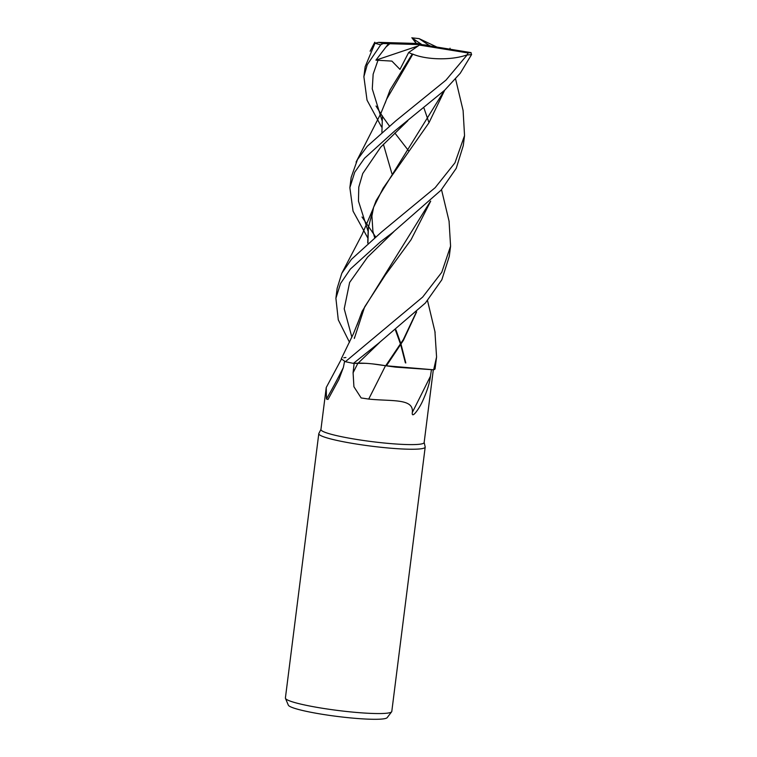 <?xml version="1.0" encoding="UTF-8"?>
<svg xmlns="http://www.w3.org/2000/svg" width="757" height="757" viewBox="0 0 757 757"><rect width="100%" height="100%" fill="white"/><g stroke="black" fill="none" stroke-linecap="round" stroke-linejoin="round"><path stroke-width="1.14" d="M345.902 357.503L345.173 357.578M345.154 357.578L343.773 357.787M449.062 221.12L450.576 246.157L441.766 272.302L422.671 297.075L345.4 361.685L341.256 358.846L353.462 333.657L358.837 320.277M366.511 363.351L358.127 363.152L379.626 342.457L358.127 363.152L353.453 363.369L365.896 363.313M320.949 429.408L318.858 433.458A53.624 5.791 7.2 0 0 318.792 433.676A53.624 5.791 7.2 0 0 354.863 443.791A53.624 5.791 7.2 0 0 425.188 447.122A53.624 5.791 7.2 0 0 425.179 446.885L424.157 442.448M344.624 361.259L343.328 367.59L338.881 379.456L328.008 399.459L326.466 399.034L326.239 387.527L320.93 429.522A52.015 5.621 7.2 0 0 355.922 439.325A52.015 5.621 7.2 0 0 424.147 442.561L433.307 369.813M318.792 433.676L285.398 698.001A53.624 5.791 7.2 0 0 285.455 698.37A53.624 5.791 7.2 0 0 321.47 708.107A53.624 5.791 7.2 0 0 391.643 711.788A53.624 5.791 7.2 0 0 391.795 711.438L425.188 447.122M285.455 698.37L288.332 705.155A49.905 5.394 7.2 0 0 321.848 714.22A49.905 5.394 7.2 0 0 387.168 717.645L391.643 711.788M431.443 369.766L430.43 376.267C429.749 382.758 427.147 391.019 422.633 401.03C419.151 408.818 411.477 419.529 412.3 412.489C414.079 398.154 391.624 401.494 368.706 399.071L361.146 397.945L353.916 386.732L353.093 372.756L354.134 363.303M326.239 387.527L341.568 358.837M431.045 387.896L431.13 387.272M343.328 367.59A924.032 659.621 68.6 0 1 326.466 399.034M345.4 361.685A53.624 5.791 7.2 0 0 353.434 363.369L358.118 363.152C365.347 363.01 374.545 363.871 385.71 365.745L386.061 365.782A44.332 4.788 7.2 0 0 395.911 367.154L433.629 369.804L386.42 365.801L433.666 369.804A53.624 5.791 7.2 0 0 435.057 368.867L436.571 356.982L433.666 369.804M385.512 365.707A907.397 118.612 -66.9 0 1 368.706 399.071M430.43 376.267A924.032 120.789 -66.9 0 1 412.3 412.489M416.274 312.196L403.33 339.59L385.729 365.716L372.349 363.862L385.71 365.745M386.061 365.782L395.911 367.154M367.628 237.651L353.055 211.146L349.866 187.67L354.73 172.208L364.524 158.241L394.331 131.311L444.586 90.301L460.265 73.24L471.602 54.504L470.835 52.574A52.015 5.621 7.2 0 1 468.025 52.962L467.135 54.958A53.624 5.791 7.2 0 0 471.602 54.504M467.135 54.958L445.958 80.138L395.637 120.997L367.23 146.3L357.465 159.604L351.172 177.365L349.866 187.67M362.016 217.004L375.538 236.742M381.613 231.954L351.428 259.339L341.795 273.286L337.149 288.313L335.9 298.258L340.536 283.515L350.396 269.038L380.364 241.909L392.732 232.522L441.057 190.177L456.244 168.319L463.284 145.562L464.543 135.588L454.966 162.831L435.161 187.689L381.613 231.954M349.497 342.278L338.275 319.823L335.9 298.258M416.18 43.433L411.969 37.85A52.015 5.621 7.2 0 1 419.151 38.645L436.893 47.066M353.434 363.369L378.566 343.262L425.396 303.008L441.842 279.778L449.289 256.32L450.576 246.167M381.556 126.977L367.031 100.161L363.88 76.703L367.221 64.742L380.705 44.824L383.137 43.537A52.015 5.621 7.2 0 1 378.774 42.354L375.008 43.187A53.624 5.791 7.2 0 0 380.705 44.824M375.008 43.187L365.139 66.748M376.03 106.018L382.399 116.218M382.408 116.228L389.41 126.05M394.832 132.995L408.629 150.813M471.081 52.621L421.98 44.654L419.397 45.07L468.025 52.962M463.095 110.475L464.543 135.588M444.681 90.206L428.973 122.748L383.137 188.2L373.646 207.172L368.262 228.027L367.722 243.092M395.495 330.232L400.51 344.104M400.69 344.681L405.383 362.84M444.321 90.556L376.087 200.709L371.119 213.966M368.422 226.807L367.921 242.921M395.958 329.863L400.832 343.593M401.011 344.17L405.809 362.953M407.824 120.723L380.714 147.151L362.745 173.523L358.78 187.111L358.458 201.116L367.949 230.857L358.458 201.116L358.78 187.111L362.745 173.523L380.714 147.151L407.824 120.723M411.827 37.746L413.559 38.986L416.303 43.433M424.034 108.251L428.784 122.123M430.298 201.523L362.13 311.297L357.02 325.16M354.475 337.376L354.399 337.915M393.791 231.699L367.58 257.134L349.62 282.456L344.217 308.847L351.873 337.168L344.217 308.847L349.62 282.456L367.58 257.134L393.791 231.699M373.769 44.985L375.037 43.073M430.695 201.144L411.042 239.751L385.379 274.923L364.628 306.945L354.333 338.464M389.789 43.745L386.023 46.953L375.917 60.163L391.899 61.099L399.97 69.389L408.648 52.526L412.205 54.069L390.101 89.894L385.105 103.226M382.853 43.528L421.98 44.654L429.143 45.42L419.151 38.645M382.436 115.916L381.907 132.371M383.392 144.227L391.899 173.656M378.122 59.926L373.154 74.158L372.274 88.919L381.925 120.259L372.274 88.919L373.154 74.158L378.122 59.926M386.42 365.801L403.405 340.347L416.624 311.875M386.676 99.139L412.83 54.163M412.205 54.069L413.152 54.201M434.925 331.519L436.571 356.982M412.508 54.031C427.147 60.238 453.036 60.314 467.466 54.674M430.459 46.026L429.143 45.42M413.559 38.986L421.98 44.654L417.41 43.471L378.774 42.354M375.917 60.163L418.138 45.95M419.397 45.07L408.648 52.526M357.919 363.161A900.376 117.695 -66.9 0 1 353.093 372.756M413.313 38.777L415.953 42.894M388.502 43.698L386.023 46.953M363.88 76.703L365.167 66.578M463.123 110.598L455.563 78.917M450.141 49.214L450.027 48.221M372.832 209.348L362.225 234.216L342.117 272.662M374.601 237.48L372.917 231.415L371.914 215.972L373.589 207.304M374.791 42.203L370.107 51.211M449.147 221.498L441.511 189.657M386.808 98.789L380.762 113.635L356.074 162.121M435.124 332.38L427.516 300.595"/></g></svg>
